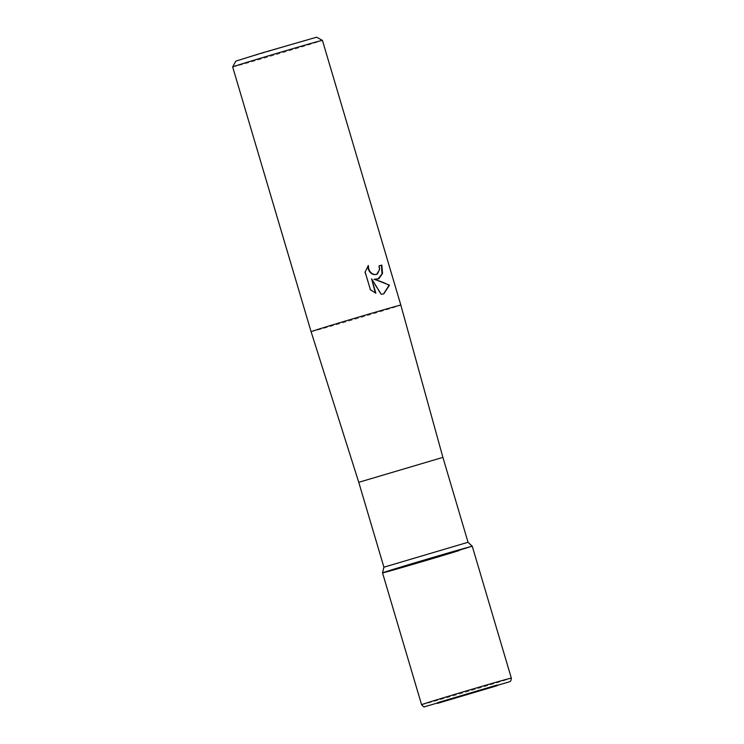 <?xml version="1.0" encoding="UTF-8"?>
<svg xmlns="http://www.w3.org/2000/svg" width="744" height="744" viewBox="0 0 744 744"><rect width="100%" height="100%" fill="white"/><g stroke="black" fill="none" stroke-linecap="round" stroke-linejoin="round"><path stroke-width="0.56" stroke-dasharray="3.72 2.79" d="M383.904 567.198L468.041 542.274M459.076 550.579A46.807 0.493 163.5 0 0 472.282 546.301A46.807 0.493 163.5 0 1 444.605 554.968A46.807 0.493 163.5 0 1 395.613 569.374A46.807 0.493 163.5 0 1 382.537 572.889M358.757 482.307L442.894 457.383M311.094 331.694A46.807 0.493 163.5 0 0 324.17 328.178A46.807 0.493 163.5 0 0 387.633 309.383A46.807 0.493 163.5 0 0 400.839 305.114M232.667 66.951A46.807 0.493 163.5 0 0 245.743 63.435A46.807 0.493 163.5 0 0 294.736 49.039A46.807 0.493 163.5 0 0 322.422 40.362M235.829 61.129L316.6 37.2M379.124 265.878A46.221 0.484 163.5 0 0 378.715 265.989L379.208 269.375L376.297 274.48M367.899 266.092L364.737 272.137L370.391 289.704M374.009 279.363L377.794 279.121M369.973 289.834L375.367 292.987M371.219 278.972L380.826 294.392L383.588 293.936M421.578 704.698A46.807 0.493 163.5 0 0 434.654 701.183A46.807 0.493 163.5 0 0 483.647 686.786A46.807 0.493 163.5 0 0 511.333 678.11"/><path stroke-width="1.12" d="M511.333 678.11A46.807 0.493 163.5 0 0 498.257 681.625A46.807 0.493 163.5 0 0 449.264 696.031A46.807 0.493 163.5 0 0 421.578 704.698C423.401 706.688 424.368 707.386 424.48 706.8L508.766 682.016C509.975 681.058 510.877 682.592 511.333 678.11L472.282 546.301L468.041 542.274L383.904 567.198L358.757 482.307L311.094 331.694L232.667 66.951A46.807 0.493 163.5 0 0 232.667 66.951A46.807 0.493 163.5 0 1 260.567 58.209A46.807 0.493 163.5 0 1 309.346 43.877A46.807 0.493 163.5 0 1 322.412 40.362A46.807 0.493 163.5 0 0 322.412 40.362L316.6 37.2L260.939 53.27L235.829 61.129L232.667 66.941M383.904 567.198L382.537 572.88A46.807 0.493 163.5 0 1 410.214 564.212A46.807 0.493 163.5 0 1 459.206 549.816A46.807 0.493 163.5 0 1 472.282 546.301A46.807 0.493 163.5 0 0 444.438 554.075A46.807 0.493 163.5 0 0 395.743 568.611A46.807 0.493 163.5 0 0 382.537 572.88A46.807 0.493 163.5 0 0 410.13 565.18A46.807 0.493 163.5 0 0 459.076 550.579M468.041 542.274L442.894 457.383L358.757 482.307M442.894 457.383L400.839 305.114A46.807 0.493 163.5 0 0 387.764 308.621A46.807 0.493 163.5 0 0 324.3 327.416A46.807 0.493 163.5 0 0 311.094 331.694M378.901 278.712L374.409 279.242L389.456 285.166L383.792 293.871L381.226 294.271L371.619 278.851L375.869 293.201L370.391 289.704L365.146 272.006L368.345 265.506L368.661 268.9L369.926 271.514L371.898 273.467L374.195 274.49L376.501 274.424L377.496 273.95L379.607 269.244L379.115 265.859A46.807 0.493 -16.5 0 1 381.839 265.106L382.528 273.429L378.901 278.712M377.794 279.121L382.035 273.978L381.43 265.227A46.221 0.484 163.5 0 0 379.124 265.878M383.588 293.936L389.038 285.296C385.104 283.055 380.1 281.074 374.009 279.363L374.409 279.242M376.297 274.48L373.795 274.61L371.488 273.587L369.526 271.634L368.252 269.021L367.899 266.092M375.367 292.987L371.619 278.851M437.472 703.378L496.973 685.754L497.094 685.047L437.602 702.662L437.472 703.378M400.839 305.114L322.422 40.362M421.578 704.698L382.537 572.889"/></g></svg>
